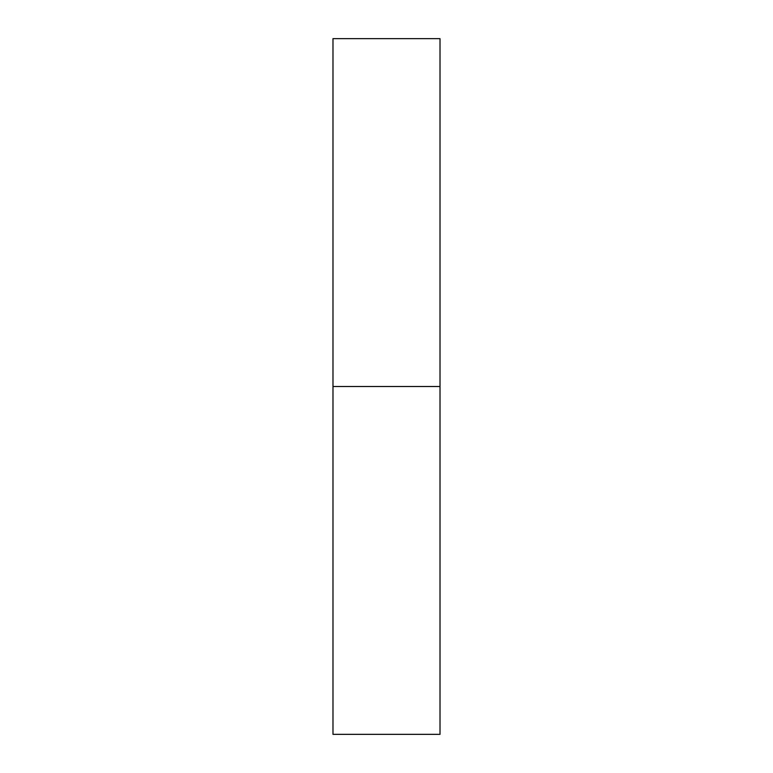 <?xml version="1.0" encoding="UTF-8"?>
<svg xmlns="http://www.w3.org/2000/svg" width="773" height="773" viewBox="0 0 773 773"><rect width="100%" height="100%" fill="white"/><g stroke="black" fill="none" stroke-linecap="round" stroke-linejoin="round"><path stroke-width="1.16" d="M332.989 734.35L332.989 38.65L332.989 734.35L440.011 734.35L440.011 386.5L332.989 386.5L440.011 386.5L440.011 38.65L440.011 734.35M332.989 38.65L440.011 38.65"/></g></svg>
